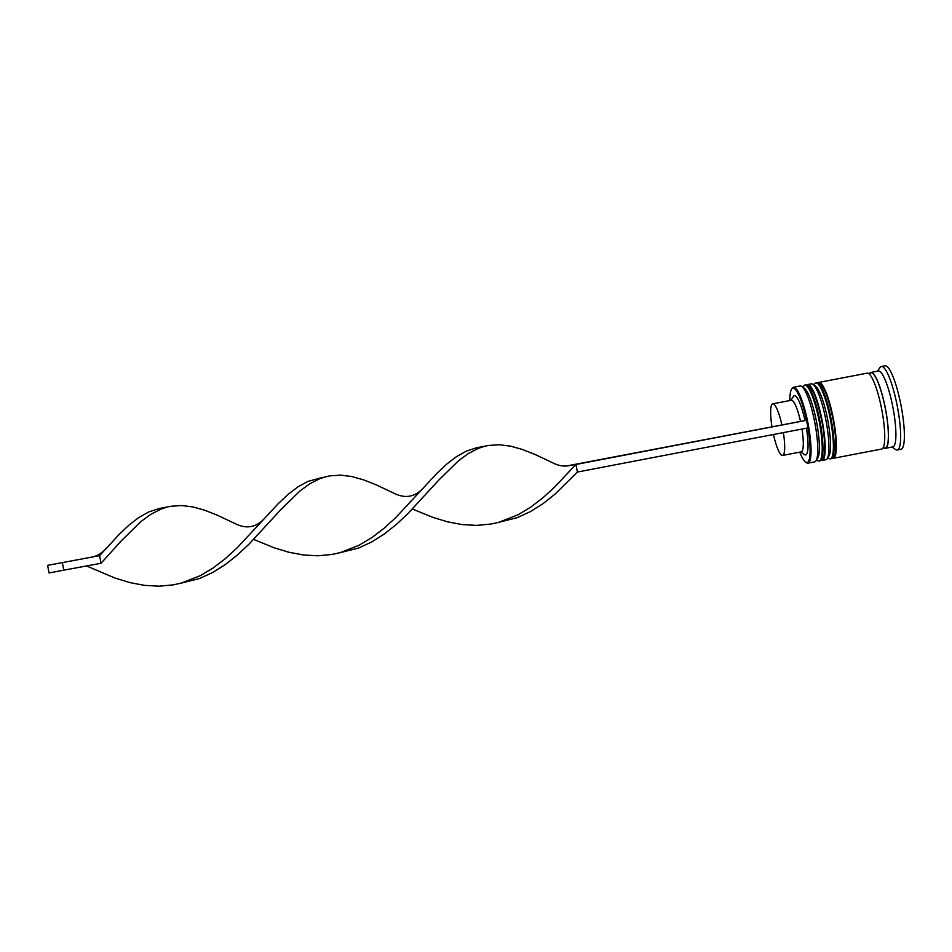 <?xml version="1.0" encoding="UTF-8"?>
<svg xmlns="http://www.w3.org/2000/svg" width="952" height="952" viewBox="0 0 952 952"><rect width="100%" height="100%" fill="white"/><g stroke="black" fill="none" stroke-linecap="round" stroke-linejoin="round"><path stroke-width="1.43" d="M799.728 452.152A37.854 7.354 -100.8 0 0 805.535 462.065A37.854 7.354 -100.8 0 0 807.082 462.541A37.854 7.354 -100.8 0 0 807.915 427.912M324.025 477.226L329.773 475.869L340.459 475.131L351.669 476.524L363.462 479.82L375.85 484.687L394.318 493.41C405.433 498.848 415.132 496.992 423.45 487.84L437.111 473.192L446.833 464.04L456.567 456.579L466.456 451.081L476.654 447.749L488.555 445.465L499.241 444.739L510.45 446.131L522.231 449.415L534.631 454.282L553.1 463.017C558.467 465.671 563.56 466.587 568.368 465.766L575.936 464.457L577.376 472.049L808.105 427.876L806.475 420.32A37.854 7.354 -100.8 0 0 792.897 388.178A37.854 7.354 -100.8 0 0 791.576 389.19L792.147 388.309A38.627 7.497 79.2 0 1 793.468 387.274A38.627 7.497 79.2 0 1 808.105 423.866A38.627 7.497 79.2 0 1 807.998 463.148A38.627 7.497 79.2 0 1 807.962 463.148A38.627 7.497 79.2 0 1 806.392 462.672L805.535 462.065M801.762 386.464L804.345 388.285A36.307 7.057 79.2 0 1 816.59 422.176A36.307 7.057 79.2 0 1 817.72 458.198L816.007 460.839A38.627 7.497 -100.8 0 0 814.793 422.521A38.627 7.497 -100.8 0 0 801.762 386.464A38.627 7.497 -100.8 0 0 800.192 385.988A38.627 7.497 -100.8 0 0 800.168 385.988A38.627 7.497 -100.8 0 0 800.144 386L793.468 387.274A38.627 7.497 79.2 0 1 793.492 387.274M814.662 461.875A38.627 7.497 -100.8 0 0 814.686 461.863A38.627 7.497 -100.8 0 0 816.007 460.839M812.937 384.334L815.507 386.143A36.307 7.057 79.2 0 1 827.752 420.034A36.307 7.057 79.2 0 1 828.894 456.056L827.169 458.697A38.627 7.497 -100.8 0 0 825.955 420.379A38.627 7.497 -100.8 0 0 812.937 384.334A38.627 7.497 -100.8 0 0 811.354 383.846A38.627 7.497 -100.8 0 0 811.33 383.858A38.627 7.497 -100.8 0 0 811.306 383.858M825.824 459.733A38.627 7.497 -100.8 0 0 825.86 459.733A38.627 7.497 -100.8 0 0 827.169 458.697M878.291 371.042A38.627 7.497 79.2 0 1 878.315 371.03A38.627 7.497 79.2 0 1 892.952 407.623A38.627 7.497 79.2 0 1 892.845 446.904A38.627 7.497 79.2 0 1 892.809 446.904M877.577 371.173L879.862 367.662A42.483 8.247 79.2 0 1 881.314 366.52A42.483 8.247 79.2 0 1 897.415 406.778A42.483 8.247 79.2 0 1 897.284 449.987A42.483 8.247 79.2 0 1 897.26 449.987A42.483 8.247 79.2 0 1 895.523 449.463L892.107 447.047M806.796 385.001A38.627 7.497 79.2 0 1 807.605 384.572A38.627 7.497 79.2 0 1 807.629 384.56A38.627 7.497 79.2 0 1 822.254 421.165A38.627 7.497 79.2 0 1 822.135 460.447A38.627 7.497 79.2 0 1 822.111 460.447A38.627 7.497 79.2 0 1 821.219 460.34M817.958 382.859A38.627 7.497 79.2 0 1 818.768 382.43A38.627 7.497 79.2 0 1 833.417 419.023A38.627 7.497 79.2 0 1 833.298 458.305A38.627 7.497 79.2 0 1 833.274 458.305A38.627 7.497 79.2 0 1 832.381 458.209M818.768 382.43A38.627 7.497 79.2 0 1 818.803 382.43L867.153 373.172A38.627 7.497 79.2 0 1 867.177 373.16A38.627 7.497 79.2 0 1 867.153 373.172A38.627 7.497 79.2 0 1 881.79 409.765A38.627 7.497 79.2 0 1 881.671 449.046A38.627 7.497 79.2 0 1 881.647 449.046L833.298 458.305M869.247 374.041A38.627 7.497 79.2 0 1 870.866 372.458A38.627 7.497 79.2 0 1 870.901 372.446A38.627 7.497 79.2 0 1 885.515 409.051A38.627 7.497 79.2 0 1 885.396 448.332A38.627 7.497 79.2 0 1 885.372 448.332A38.627 7.497 79.2 0 1 883.301 447.452M881.314 366.52A42.483 8.247 79.2 0 1 881.338 366.52L885.027 365.818A42.483 8.247 79.2 0 1 885.027 365.818A42.483 8.247 79.2 0 1 885.062 365.806A42.483 8.247 79.2 0 1 901.139 406.064A42.483 8.247 79.2 0 1 901.008 449.273A42.483 8.247 79.2 0 1 900.985 449.273L897.284 449.987M771.965 426.698A26.263 5.105 79.2 0 1 772.715 403.838A26.263 5.105 79.2 0 1 772.738 403.827A26.263 5.105 79.2 0 1 781.901 424.973L566.416 466.004M791.302 400.28A26.263 5.105 79.2 0 1 791.326 400.268A26.263 5.105 79.2 0 1 791.338 400.268A26.263 5.105 79.2 0 1 800.513 421.415L781.901 424.973M790.826 400.364L793.29 396.567A30.131 5.855 79.2 0 1 794.337 395.758A30.131 5.855 79.2 0 1 804.987 420.57L800.513 421.415M791.576 389.19A37.854 7.354 -100.8 0 0 789.851 400.554M806.475 420.32L804.987 420.57M806.439 428.186A30.131 5.855 79.2 0 1 804.404 454.58L800.703 451.962M878.315 371.03A38.627 7.497 79.2 0 1 878.339 371.03L870.866 372.458M801.965 429.043A26.263 5.105 79.2 0 1 801.203 451.867L782.592 455.425A26.263 5.105 79.2 0 1 773.452 434.505M783.365 432.613A26.263 5.105 79.2 0 1 782.592 455.425M806.653 420.284L575.936 464.457L554.445 487.293L542.902 497.825L530.764 507.118L518.019 514.782L498.884 522.267L490.887 524.052L476.643 525.397L462.113 524.576L447.428 521.791L432.708 517.317L412.406 509.022M423.45 487.84L395.675 517.686L384.132 528.229L371.982 537.523L359.237 545.175L340.102 552.672L332.105 554.445L317.873 555.789L303.343 554.98L288.646 552.184L273.938 547.721L253.637 539.427M322.633 477.368L307.686 481.486L297.786 486.972L288.051 494.445L278.329 503.584L264.68 518.233C256.362 527.396 246.651 529.252 235.549 523.814L217.068 515.091L204.68 510.212L192.899 506.928L181.689 505.536L171.003 506.262L159.103 508.546L148.905 511.878L139.004 517.376L129.27 524.838L119.559 533.989L99.603 555.659L47.6 565.345L49.052 572.925L101.043 563.251L99.603 555.659L47.6 565.345M484.14 446.452L478.297 448.416L468.36 453.533L458.602 460.673L439.086 479.784L407.706 513.818L396.27 524.528L384.227 534.072L371.589 542.045L358.368 548.114L340.102 552.672M166.588 507.249L160.745 509.213L150.797 514.33L141.051 521.47L121.523 540.593L101.043 563.251M264.68 518.233L236.893 548.09L225.35 558.622L213.212 567.928L200.467 575.579L181.332 583.064L173.323 584.849L159.091 586.194L144.561 585.373L129.865 582.588L115.156 578.114L86.668 566M577.376 472.049L555.04 494.124L543.009 503.667L530.371 511.64L517.15 517.709L497.325 522.672M325.37 476.845L319.515 478.808L309.578 483.937L299.82 491.077L280.305 510.189L248.936 544.223L237.488 554.921L225.457 564.476L212.808 572.438L199.599 578.507L179.773 583.481M63.832 570.367L62.392 562.787M816.78 459.066A36.307 7.057 -100.8 0 0 816.59 422.176A36.307 7.057 -100.8 0 0 803.143 387.821M804.511 385.167A38.627 7.497 79.2 0 1 804.63 385.143A38.627 7.497 79.2 0 1 804.654 385.132A38.627 7.497 79.2 0 1 819.279 421.736A38.627 7.497 79.2 0 1 819.16 461.006A38.627 7.497 79.2 0 1 819.136 461.018L819.898 460.863A38.627 7.497 -100.8 0 0 820.017 421.593A38.627 7.497 -100.8 0 0 805.404 384.989A38.627 7.497 -100.8 0 0 805.38 385.001A38.627 7.497 -100.8 0 0 805.344 385.001M819.874 460.875A38.627 7.497 -100.8 0 0 819.898 460.863L823.313 457.579C825.313 454.413 825.265 438.408 821.838 421.153C817.78 402.268 813.758 390.82 809.759 386.798L805.44 384.989L802.155 386.738M827.942 456.936A36.307 7.057 -100.8 0 0 827.752 420.034A36.307 7.057 -100.8 0 0 814.305 385.679M813.317 384.608L815.793 383.002A38.627 7.497 79.2 0 1 830.442 419.594A38.627 7.497 79.2 0 1 830.322 458.876A38.627 7.497 79.2 0 1 830.299 458.876L831.06 458.733A38.627 7.497 -100.8 0 0 831.06 458.733A38.627 7.497 -100.8 0 0 831.179 419.451A38.627 7.497 -100.8 0 0 816.566 382.859A38.627 7.497 -100.8 0 0 816.542 382.859A38.627 7.497 -100.8 0 0 816.518 382.859L815.793 383.002A38.627 7.497 79.2 0 1 815.816 383.002A38.627 7.497 79.2 0 0 815.674 383.025M869.426 374.219A38.235 7.426 79.2 0 1 870.973 372.827A38.235 7.426 79.2 0 1 885.455 409.122A38.235 7.426 79.2 0 1 885.301 447.952A38.235 7.426 79.2 0 1 883.408 447.226M816.269 460.435L819.16 461.006M827.431 458.305L830.322 458.876M816.542 382.859L820.922 384.656C824.92 388.678 828.942 400.137 833 419.011C836.439 436.266 836.475 452.283 834.476 455.449L831.06 458.733M807.998 463.148L814.686 461.863M822.135 460.447L825.86 459.733M885.396 448.332L892.845 446.904M772.715 403.838L791.326 400.268M807.605 384.572L811.33 383.858M92.035 556.968C97.068 556.087 101.686 553.302 105.898 548.638"/></g></svg>
